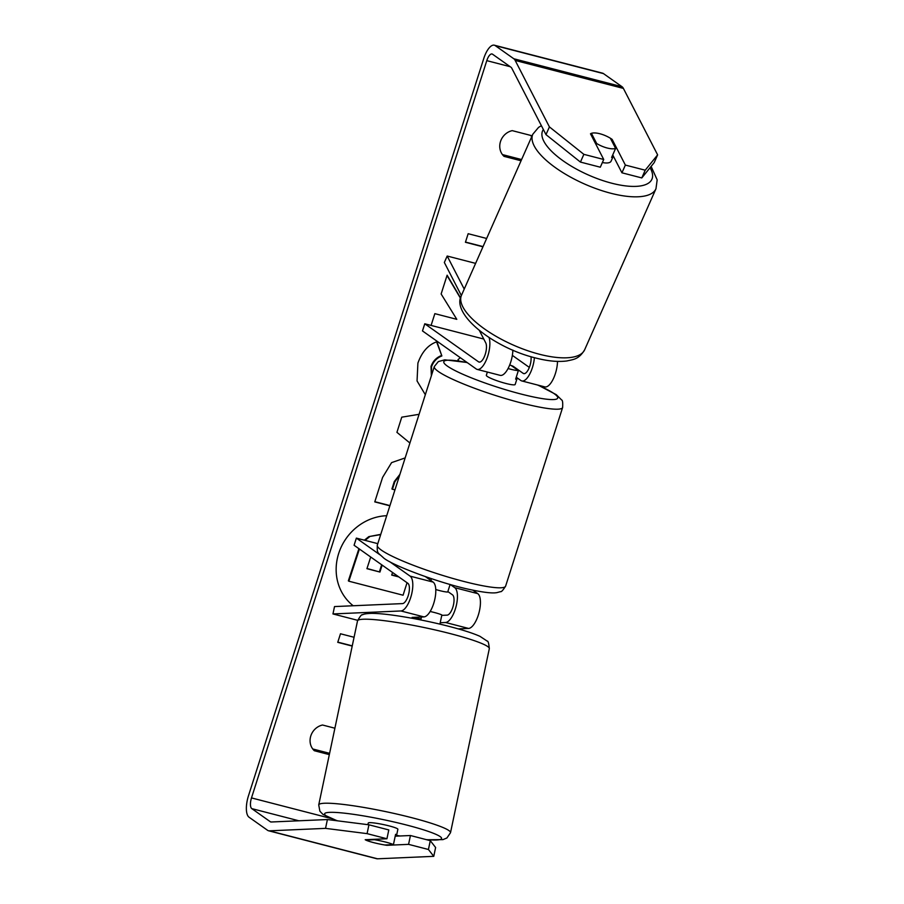 <?xml version="1.0" encoding="UTF-8"?>
<svg xmlns="http://www.w3.org/2000/svg" width="904" height="904" viewBox="0 0 904 904"><rect width="100%" height="100%" fill="white"/><g stroke="black" fill="none" stroke-linecap="round" stroke-linejoin="round"><path stroke-width="1.36" d="M425.422 576.639L433.129 582.097A18.159 6.983 104.5 0 1 434.349 601.228A18.159 6.983 104.5 0 1 423.931 616.901L412.077 617.421A15.131 1.627 -168.1 0 0 412.744 617.805M357.668 620.325L332.966 613.94L400.935 610.968A18.159 6.983 -75.5 0 0 411.354 595.284A18.159 6.983 -75.5 0 0 410.133 576.153L389.556 561.599M458.294 628.89L468.566 628.438A18.159 6.983 -75.5 0 0 478.984 612.765A18.159 6.983 -75.5 0 0 477.764 593.634L472.848 590.154M440.214 622.732L445.57 622.494A18.159 6.983 -75.5 0 0 455.989 606.821A18.159 6.983 -75.5 0 0 454.768 587.69L450.271 584.504M332.966 613.94L334.514 606.573L402.483 603.601A10.588 4.068 -75.5 0 0 408.563 594.459A10.588 4.068 -75.5 0 0 407.851 583.295L354.085 545.259L356.368 538.117L379.861 554.74M441.762 615.375L447.13 615.138A10.588 4.068 -75.5 0 0 453.198 605.996A10.588 4.068 -75.5 0 0 452.486 594.832L447.853 591.555M377.804 543.654L356.368 538.117M475.617 263.38L447.186 256.035L464.227 289.099M489.041 337.486A18.159 6.983 104.5 0 1 487.075 358.074A18.159 6.983 104.5 0 1 477.176 369.408A18.159 6.983 104.5 0 1 476.25 368.979L422.484 330.932L424.767 323.79L478.532 361.826A10.588 4.068 104.5 0 0 479.075 362.086A10.588 4.068 104.5 0 0 485.052 354.899A10.588 4.068 104.5 0 0 485.719 342.808L479.436 330.615M477.176 369.408L500.172 375.352A18.159 6.983 -75.5 0 0 508.387 367.905A18.159 6.983 -75.5 0 0 512.851 350.108M557.497 361.408A18.159 6.983 104.5 0 1 553.078 379.33A18.159 6.983 104.5 0 1 544.807 386.889L521.823 380.946A18.159 6.983 104.5 0 1 520.885 380.516L516.252 377.228M531.01 356.696A10.588 4.068 104.5 0 1 529.021 368.154A10.588 4.068 104.5 0 1 523.71 373.623A10.588 4.068 104.5 0 1 523.167 373.363L513.122 366.256A15.131 2.011 17.7 0 0 509.709 364.956A15.131 2.011 -162.3 0 1 511.189 365.498L518.365 370.583L515.63 379.149A15.131 2.011 -162.3 0 0 516.998 378.765A15.131 2.011 -162.3 0 0 516.105 377.669M483.776 339.045L424.767 323.79M529.326 367.397L512.342 355.385M534.4 357.656A18.159 6.983 104.5 0 1 521.823 380.946M461.368 295.551L444.339 262.476L447.186 256.035M613.364 156.019L611.081 161.172A15.131 5.526 -156.1 0 1 602.369 162.517M591.431 133.34A15.131 5.526 -156.1 0 1 599.849 133.747A15.131 5.526 -156.1 0 1 610.369 138.233L615.613 148.414A15.131 5.526 -156.1 0 1 607.194 148.007A15.131 5.526 -156.1 0 1 596.674 143.521L591.431 133.34L590.888 134.56M596.131 144.753L596.674 143.521M613.33 156.087A15.131 5.526 -156.1 0 1 611.624 157.432L615.613 148.414M386.72 515.709A51.042 46.624 125.3 0 0 338.672 553.497A51.042 46.624 125.3 0 0 353.204 605.759M327.406 819.544L368.934 824.798L367.08 833.635L325.542 828.369L327.406 819.544L271.189 821.996A9.085 3.492 104.5 0 1 270.782 821.962A9.085 3.492 104.5 0 1 270.319 821.736L251.775 808.617A9.085 3.492 104.5 0 1 251.493 797.916L486.781 60.647A9.085 3.492 104.5 0 1 492.07 53.991A9.085 3.492 104.5 0 1 492.533 54.206L511.076 67.325A9.085 3.492 104.5 0 1 511.766 68.173L545.993 134.628L549.417 126.899L583.86 154.347L580.436 162.076L545.993 134.628M460.588 297.958L447.118 275.2L441.129 293.981L456.802 319.327L434.847 313.654L431.095 325.429M409.919 443.028L396.924 432.338L401.76 417.173L419.072 414.314M329.327 754.614L314.343 750.738A15.131 13.82 -54.7 0 1 310.806 735.912A15.131 13.82 -54.7 0 1 322.547 725.019L334.898 728.217M532.128 135.781L512.24 130.639A15.131 13.82 125.3 0 0 500.5 141.532A15.131 13.82 125.3 0 0 504.025 156.358L521.066 160.765M482.951 246.803L465.424 242.272L468.159 233.707L486.646 238.475M352.21 646.077L337.746 642.337L340.48 633.772L354.074 637.275M389.873 505.811L374.776 501.901L382.584 477.414L391.59 462.622L405.161 457.91M425.332 394.709L417.049 380.946L417.908 363.08C421.976 351.803 428.315 344.695 436.926 341.746L441.864 355.927C436.835 357.95 433.389 361.566 431.536 366.787L431.513 375.341M458.769 360.933L457.989 359.656L460.328 357.713M325.542 828.369L269.324 830.832A18.159 6.983 104.5 0 1 268.511 830.753A18.159 6.983 104.5 0 1 267.584 830.313L249.029 817.193A18.159 6.983 104.5 0 1 248.476 795.78L483.764 58.511A18.159 6.983 104.5 0 1 494.341 45.2A18.159 6.983 104.5 0 1 495.268 45.641L513.811 58.76A18.159 6.983 104.5 0 1 515.19 60.444L549.417 126.899M329.598 753.337L312.75 748.975M502.443 154.595L520.919 159.375A15.131 13.82 125.3 0 0 521.777 159.16M531.654 136.854A15.131 13.82 125.3 0 0 530.727 135.419M433.762 856.337L428.428 849.489L430.293 840.663L435.615 847.511L433.762 856.337L377.544 858.8A18.159 6.983 104.5 0 1 376.719 858.721L268.511 830.753M494.341 45.2L602.55 73.167A18.159 6.983 104.5 0 1 603.476 73.608L622.031 86.727A18.159 6.983 104.5 0 1 623.398 88.411L657.626 154.867L654.202 162.596L641.795 177.93L621.941 172.8L625.365 165.07L645.219 170.201L657.626 154.867M580.436 162.076L600.301 167.206L603.725 159.477L583.86 154.347M603.725 159.477L590.493 133.803A15.131 5.526 -156.1 0 1 612.144 139.397L625.365 165.07M641.795 177.93L645.219 170.201M621.941 172.8L612.731 154.923M430.293 840.663L410.439 835.522L395.206 836.189M367.08 833.635L386.935 838.765L388.799 829.928L368.934 824.798M386.935 838.765L365.205 839.714A15.131 1.627 -168.1 0 0 373.612 842.618A15.131 1.627 -168.1 0 0 386.856 845.308L408.574 844.359L410.439 835.522M428.428 849.489L408.574 844.359M611.601 140.617L612.144 139.397M521.495 159.782L520.919 159.375M391.782 574.887L398.37 576.594M407.049 582.73L403.071 595.216L348.854 581.204L348.345 580.843L358.922 548.671M364.391 540.185L368.832 536.626L380.776 534.343M368.832 536.626L380.686 534.614M348.854 581.204L359.419 549.033M365.069 540.366L369.329 536.987M392.551 572.469L391.714 575.091L398.879 576.944M483.041 246.6L465.492 242.069M352.255 645.863L337.813 642.134M389.94 505.596L374.844 501.697M399.907 474.374L394.291 481.538L391.929 488.962L394.935 489.968M399.692 475.052L394.799 481.888L392.426 489.324M460.509 298.32L447.017 275.517M436.598 341.881L441.864 355.927M441.355 355.577C436.338 357.588 432.892 361.204 431.027 366.425L431.344 375.861M370.708 557.011L366.934 568.684L379.94 572.051L382.155 565.113M366.99 568.48L379.94 572.051M379.443 571.701L381.657 564.763M395.342 835.545A15.131 1.627 -168.1 0 0 396.63 835.172L397.873 829.284A15.131 1.627 -168.1 0 0 389.104 825.894A15.131 1.627 -168.1 0 0 368.256 823.035L367.917 824.674M393.432 844.618A15.131 1.627 -168.1 0 0 385.68 842.087A15.131 1.627 -168.1 0 0 374.493 839.714L365.871 840.098A15.131 1.627 -168.1 0 0 373.612 842.618A15.131 1.627 -168.1 0 0 384.81 844.991L393.432 844.618L395.602 834.313A15.131 1.627 -168.1 0 1 396.63 835.172M440.881 624.359A15.131 1.627 -168.1 0 0 439.988 623.794L441.853 614.957A15.131 1.627 -168.1 0 0 434.112 612.437A15.131 1.627 -168.1 0 0 430.157 611.488M411.648 618.2A15.131 1.627 -168.1 0 1 421.049 618.901L421.445 617.014M412.834 617.387L412.699 618.042M516.998 378.765L515.167 384.482A15.131 2.011 -162.3 0 1 503.008 382.674A15.131 2.011 -162.3 0 1 487.222 376.392A15.131 2.011 -162.3 0 1 486.341 375.284L487.369 372.041M518.365 370.583A15.131 2.011 -162.3 0 1 508.059 368.527M431.457 578.696L430.88 580.504M450.113 584.459L447.695 592.041A15.131 2.011 -162.3 0 1 435.762 589.521M423.931 616.901L400.935 610.968M468.566 628.438L445.57 622.494M433.129 582.097L410.133 576.153M477.764 593.634L454.768 587.69M479.674 362.12L478.532 361.826M524.309 373.657L523.167 373.363M655.965 188.755L584.651 349.769A67.337 24.589 -156.1 0 1 539.428 354.244A67.337 24.589 -156.1 0 1 461.503 295.235L532.818 134.221A67.337 24.589 23.9 0 0 610.742 193.23A67.337 24.589 23.9 0 0 655.965 188.755L657.174 179.862L651.117 166.404M650.055 167.726A59.777 21.832 -156.1 0 1 611.759 183.218A59.777 21.832 -156.1 0 1 543.349 129.498M330.706 818.391L251.493 797.916M510.184 66.693L486.781 60.647M623.398 88.411L515.19 60.444M298.862 820.787L251.775 808.617M271.302 821.996L270.319 821.736M377.544 858.8L269.324 830.832M603.476 73.608L495.268 45.641M622.031 86.727L513.811 58.76M450.508 832.697L489.313 648.676A67.337 7.255 -168.1 0 0 450.271 633.614A67.337 7.255 -168.1 0 0 357.521 620.89L318.728 804.91A67.337 7.255 11.9 0 1 411.467 817.623A67.337 7.255 11.9 0 1 450.508 832.697L446.904 837.985L442.892 839.635L426.722 839.737M396.46 835.352A59.777 6.441 -168.1 0 0 399.986 835.985M426.146 839.59A59.777 6.441 -168.1 0 0 406.902 825.115A59.777 6.441 -168.1 0 0 336.661 812.493A59.777 6.441 -168.1 0 0 337.599 820.832M381.285 550.073A67.337 8.972 17.7 0 0 451.491 578.063A67.337 8.972 17.7 0 0 505.63 586.097C503.031 590.233 501.302 592.086 500.443 591.668L496.861 592.64C493.866 593.148 488.103 593.318 471.176 589.803C440.497 583.555 392.336 565.418 383.68 557.994C377.431 552.016 377.013 553.915 377.318 545.157A67.337 8.972 17.7 0 0 381.285 550.073M505.63 586.097L562.627 407.501A67.337 8.972 -162.3 0 1 508.489 399.455A67.337 8.972 -162.3 0 1 438.282 371.465A67.337 8.972 -162.3 0 1 434.315 366.549L377.318 545.157M467.311 362.651A59.777 7.966 17.7 0 0 447.322 366.075A59.777 7.966 17.7 0 0 520.602 393.929A59.777 7.966 17.7 0 0 554.186 393.692A59.777 7.966 17.7 0 0 537.541 385.014M532.818 134.221L538.592 127.351L541.394 125.701M461.503 295.235C450.576 314.208 494.251 348.085 535.699 357.995C547.688 361.114 558.084 362.108 566.898 360.956C573.396 359.419 578.842 359.487 584.651 349.769M399.76 835.997L396.381 835.386M489.313 648.676C488.815 643.332 488.115 640.8 487.199 641.117L479.945 636.326C473.074 633.252 462.803 629.952 449.141 626.415C421.456 619.263 386.629 613.149 371.081 613.375C366.459 613.567 363.6 614.053 362.504 614.822C361.792 614.166 360.131 616.189 357.521 620.89M318.728 804.91L319.892 811.204L322.897 814.334L337.102 820.764M562.627 407.501C562.898 402.63 562.57 400.122 561.621 399.952L556.276 394.664L538.196 385.183M467.097 362.493L444.813 359.826L438.338 361.589L434.315 366.549"/></g></svg>
